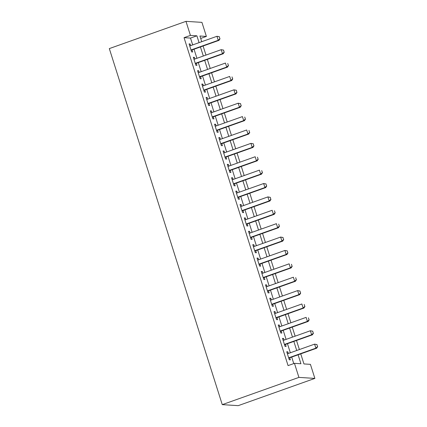 <?xml version="1.0" encoding="UTF-8"?>
<svg xmlns="http://www.w3.org/2000/svg" width="427" height="427" viewBox="0 0 427 427"><rect width="100%" height="100%" fill="white"/><g stroke="black" fill="none" stroke-linecap="round" stroke-linejoin="round"><path stroke-width="0.64" d="M300.752 353.86L303.949 363.937L310.418 364.348L314.875 378.407L238.218 405.65L222.264 404.636L109.317 48.593L185.975 21.35L190.431 35.404L184.042 37.672L288.07 365.608L294.459 363.34L300.928 363.745L298.094 354.805M185.975 21.35L201.934 22.364L206.39 36.418L199.921 36.007L201.725 41.702M200.695 38.441L206.39 36.418M288.342 353.481L287.819 351.821L286.741 351.752L289.287 359.785L290.365 359.849L289.709 357.789M284.099 340.095L283.571 338.435L282.493 338.365L285.039 346.398L286.117 346.468L285.466 344.402M279.85 326.708L279.327 325.048L278.249 324.984L280.795 333.012L281.873 333.081L281.217 331.016M275.607 313.322L275.079 311.667L274.001 311.598L276.547 319.626L277.625 319.695L276.974 317.629M271.358 299.941L270.835 298.281L269.757 298.211L272.303 306.244L273.381 306.314L272.725 304.248M267.115 286.554L266.587 284.894L265.509 284.825L268.055 292.858L269.133 292.927L268.482 290.862M262.867 273.168L262.343 271.508L261.265 271.444L263.811 279.471L264.889 279.541L264.233 277.475M258.623 259.781L258.095 258.127L257.017 258.057L259.563 266.085L260.641 266.154L259.99 264.094M254.375 246.4L253.851 244.74L252.773 244.671L255.319 252.704L256.397 252.773L255.741 250.708M250.131 233.014L249.603 231.354L248.525 231.285L251.071 239.317L252.149 239.387L251.498 237.321M245.883 219.627L245.36 217.967L244.281 217.903L246.827 225.931L247.906 226L247.249 223.935M241.639 206.246L241.111 204.586L240.033 204.517L242.579 212.55L243.657 212.614L243.006 210.554M237.391 192.86L236.868 191.2L235.789 191.131L238.335 199.163L239.414 199.233L238.757 197.167M233.147 179.473L232.619 177.813L231.541 177.744L234.087 185.777L235.165 185.846L234.514 183.781M228.899 166.087L228.376 164.432L227.297 164.363L229.843 172.391L230.922 172.46L230.265 170.394M224.655 152.706L224.127 151.046L223.049 150.977L225.595 159.009L226.678 159.074L226.022 157.013M220.407 139.319L219.884 137.659L218.805 137.59L221.351 145.623L222.43 145.692L221.773 143.627M216.163 125.933L215.635 124.273L214.557 124.209L217.103 132.237L218.186 132.306L217.53 130.24M211.915 112.547L211.392 110.892L210.314 110.823L212.859 118.85L213.938 118.919L213.281 116.854M207.671 99.165L207.143 97.505L206.065 97.436L208.611 105.469L209.694 105.538L209.038 103.473M203.423 85.779L202.9 84.119L201.822 84.05L204.368 92.083L205.446 92.152L204.789 90.086M199.179 72.393L198.651 70.733L197.573 70.668L200.119 78.696L201.202 78.765L200.546 76.7M194.931 59.006L194.408 57.351L193.33 57.282L195.876 65.315L196.954 65.379L196.297 63.319M293.765 363.585L291.705 357.079M290.339 352.771L287.456 343.692M286.09 339.385L283.213 330.306M281.847 325.998L278.964 316.925M277.598 312.617L274.721 303.538M273.355 299.231L270.472 290.152M269.106 285.844L266.229 276.765M264.863 272.458L261.981 263.384M260.614 259.077L257.737 249.998M256.371 245.69L253.489 236.611M252.122 232.304L249.245 223.23M247.879 218.918L244.997 209.844M243.63 205.536L240.753 196.457M239.387 192.15L236.505 183.071M235.138 178.764L232.261 169.69M230.895 165.382L228.013 156.303M226.646 151.996L223.769 142.917M222.403 138.61L219.521 129.53M218.154 125.223L215.277 116.149M213.911 111.842L211.029 102.763M209.662 98.456L206.785 89.376M205.419 85.069L202.537 75.995M201.17 71.683L198.293 62.609M196.927 58.302L194.045 49.222M192.678 44.915L190.511 38.083L184.042 37.672M190.688 45.625L190.159 43.965L189.081 43.896L191.627 51.929L192.71 51.998L192.054 49.932M294.459 363.34L298.916 377.393L222.264 404.636M298.916 377.393L314.875 378.407M203.092 46.009L205.974 55.083M207.341 59.39L210.217 68.469M211.584 72.777L214.466 81.856M215.832 86.163L218.709 95.242M220.076 99.55L222.958 108.623M224.324 112.931L227.201 122.01M228.568 126.317L231.45 135.396M232.816 139.704L235.693 148.777M237.06 153.09L239.942 162.164M241.308 166.471L244.185 175.55M245.552 179.858L248.434 188.937M249.8 193.244L252.677 202.318M254.044 206.625L256.926 215.704M258.292 220.012L261.169 229.091M262.536 233.398L265.418 242.477M266.784 246.785L269.661 255.858M271.028 260.166L273.91 269.245M275.276 273.552L278.153 282.631M279.52 286.939L282.402 296.012M283.768 300.325L286.645 309.399M288.011 313.706L290.894 322.785M292.26 327.093L295.137 336.172M296.503 340.479L299.386 349.553M199.067 42.647L196.9 35.815L190.431 35.404M296.728 350.498L293.845 341.424M292.479 337.116L289.602 328.037M288.236 323.73L285.353 314.651M283.987 310.344L281.11 301.27M279.744 296.957L276.861 287.883M275.495 283.576L272.618 274.497M271.252 270.19L268.369 261.11M267.003 256.803L264.126 247.729M262.76 243.422L259.878 234.343M258.511 230.036L255.634 220.956M254.268 216.649L251.386 207.57M250.019 203.263L247.142 194.189M245.776 189.882L242.894 180.802M241.527 176.495L238.65 167.416M237.284 163.109L234.402 154.035M233.035 149.722L230.158 140.648M228.792 136.341L225.91 127.262M224.543 122.955L221.666 113.876M220.3 109.568L217.418 100.494M216.051 96.187L213.174 87.108M211.808 82.801L208.926 73.722M207.559 69.414L204.682 60.335M203.316 56.028L200.434 46.954M190.511 38.083L196.9 35.815M189.209 44.301L190.159 43.965M193.458 57.688L194.408 57.351M197.701 71.074L198.651 70.733M201.95 84.455L202.9 84.119M206.193 97.842L207.143 97.505M210.442 111.228L211.392 110.892M214.685 124.615L215.635 124.273M218.934 137.996L219.884 137.659M223.177 151.382L224.127 151.046M227.426 164.769L228.376 164.432M231.669 178.155L232.619 177.813M235.917 191.536L236.868 191.2M240.161 204.923L241.111 204.586M244.409 218.309L245.36 217.967M248.653 231.69L249.603 231.354M252.901 245.077L253.851 244.74M257.145 258.463L258.095 258.127M261.393 271.85L262.343 271.508M265.637 285.231L266.587 284.894M269.885 298.617L270.835 298.281M274.129 312.004L275.079 311.667M278.377 325.39L279.327 325.048M282.621 338.771L283.571 338.435M286.869 352.158L287.819 351.821M219.894 38.729L219.259 36.722L219.894 38.729L218.229 40.303L219.003 40.351L191.104 50.269M189.737 45.961L216.953 36.29L218.229 40.303L191.013 49.975M219.259 36.722L216.953 36.29L219.387 36.727M219.003 40.351L220.022 38.74M224.143 52.115L223.502 50.108L224.143 52.115L222.472 53.69L223.252 53.738L195.347 63.655M193.981 59.348L221.202 49.671L222.472 53.69L195.256 63.361M223.502 50.108L221.202 49.671L223.631 50.114M223.252 53.738L224.271 52.121M228.386 65.496L227.751 63.49L228.386 65.496L226.721 67.071L227.495 67.124L199.596 77.041M198.229 72.729L225.445 63.057L226.721 67.071L199.505 76.748M227.495 67.124L228.514 65.507M232.635 78.883L231.994 76.876L232.635 78.883L230.964 80.457L231.744 80.506L203.839 90.423M202.473 86.115L229.694 76.444L230.964 80.457L203.748 90.129M231.744 80.506L232.763 78.894M236.878 92.269L236.243 90.262L236.878 92.269L235.213 93.844L235.987 93.892L208.088 103.809M206.721 99.502L233.937 89.825L235.213 93.844L207.997 103.515M236.243 90.262L233.937 89.825L236.371 90.268M235.987 93.892L237.006 92.275M241.127 105.656L240.486 103.649L241.127 105.656L239.456 107.23L240.236 107.278L212.331 117.195M210.965 112.888L238.186 103.211L239.456 107.23L212.24 116.902M240.486 103.649L238.186 103.211L240.614 103.654M240.236 107.278L241.255 105.661M245.37 119.037L244.735 117.03L245.37 119.037L243.705 120.611L244.479 120.66L216.58 130.577M215.213 126.269L242.429 116.598L243.705 120.611L216.489 130.288M244.479 120.66L245.498 119.048M249.619 132.423L248.978 130.416L249.619 132.423L247.948 133.998L248.727 134.046L220.823 143.963M219.457 139.656L246.678 129.984L247.948 133.998L220.732 143.669M248.727 134.046L249.747 132.434M253.862 145.81L253.227 143.803L253.862 145.81L252.197 147.384L252.971 147.432L225.072 157.349M223.705 153.042L250.921 143.365L252.197 147.384L224.981 157.056M253.227 143.803L250.921 143.365L253.355 143.808M252.971 147.432L253.99 145.815M258.111 159.196L257.47 157.184L258.111 159.196L256.44 160.765L257.219 160.819L229.315 170.736M227.949 166.429L255.17 156.752L256.44 160.765L229.224 170.442M257.219 160.819L258.239 159.202M262.354 172.577L261.719 170.57L262.354 172.577L260.689 174.152L261.463 174.2L233.564 184.117M232.197 179.81L259.413 170.138L260.689 174.152L233.473 183.829M261.463 174.2L262.482 172.588M266.603 185.964L265.962 183.957L266.603 185.964L264.932 187.538L265.711 187.586L237.807 197.504M236.441 193.196L263.662 183.525L264.932 187.538L237.716 197.21M265.962 183.957L263.662 183.525L266.09 183.962M265.711 187.586L266.731 185.975M270.846 199.35L270.211 197.343L270.846 199.35L269.181 200.925L269.955 200.973L242.056 210.89M240.689 206.583L267.905 196.906L269.181 200.925L241.965 210.596M270.211 197.343L267.905 196.906L270.339 197.349M269.955 200.973L270.974 199.356M275.095 212.737L274.454 210.724L275.095 212.737L273.424 214.306L274.203 214.359L246.299 224.276M244.933 219.964L272.154 210.292L273.424 214.306L246.208 223.983M274.203 214.359L275.223 212.742M279.338 226.118L278.703 224.111L279.338 226.118L277.673 227.692L278.447 227.74L250.548 237.658M249.181 233.35L276.397 223.679L277.673 227.692L250.457 237.369M278.447 227.74L279.466 226.129M283.587 239.504L282.946 237.497L283.587 239.504L281.916 241.079L282.695 241.127L254.791 251.044M253.424 246.737L280.646 237.06L281.916 241.079L254.7 250.75M282.946 237.497L280.646 237.06L283.074 237.503M282.695 241.127L283.715 239.515M287.83 252.891L287.195 250.884L287.83 252.891L286.165 254.465L286.939 254.513L259.04 264.43M257.673 260.123L284.889 250.446L286.165 254.465L258.949 264.137M287.195 250.884L284.889 250.446L287.323 250.889M286.939 254.513L287.958 252.896M292.079 266.272L291.438 264.265L292.079 266.272L290.408 267.846L291.187 267.9L263.283 277.812M261.916 273.504L289.138 263.833L290.408 267.846L263.192 277.523M291.187 267.9L292.207 266.283M296.322 279.658L295.687 277.651L296.322 279.658L294.657 281.233L295.431 281.281L267.532 291.198M266.165 286.891L293.381 277.219L294.657 281.233L267.441 290.904M295.431 281.281L296.45 279.669M300.571 293.045L299.93 291.038L300.571 293.045L298.9 294.619L299.679 294.667L271.775 304.584M270.408 300.277L297.63 290.6L298.9 294.619L271.684 304.291M299.93 291.038L297.63 290.6L300.058 291.043M299.679 294.667L300.699 293.05M304.814 306.431L304.179 304.419L304.814 306.431L303.149 308L303.923 308.054L276.023 317.971M274.657 313.664L301.873 303.987L303.149 308L275.933 317.677M303.923 308.054L304.942 306.437M309.057 319.812L308.422 317.805L309.057 319.812L307.392 321.387L308.171 321.435L280.267 331.352M278.9 327.045L306.122 317.373L307.392 321.387L280.176 331.064M308.171 321.435L309.191 319.823M313.306 333.199L312.671 331.192L313.306 333.199L311.641 334.773L312.415 334.821L284.515 344.738M283.149 340.431L310.365 330.76L311.641 334.773L284.425 344.445M312.671 331.192L310.365 330.76L312.799 331.197M312.415 334.821L313.434 333.209M317.549 346.585L316.914 344.578L317.549 346.585L315.884 348.16L316.663 348.208L288.759 358.125M287.392 353.818L314.614 344.141L315.884 348.16L288.668 357.831M316.914 344.578L314.614 344.141L317.042 344.584M316.663 348.208L317.683 346.591"/></g></svg>
